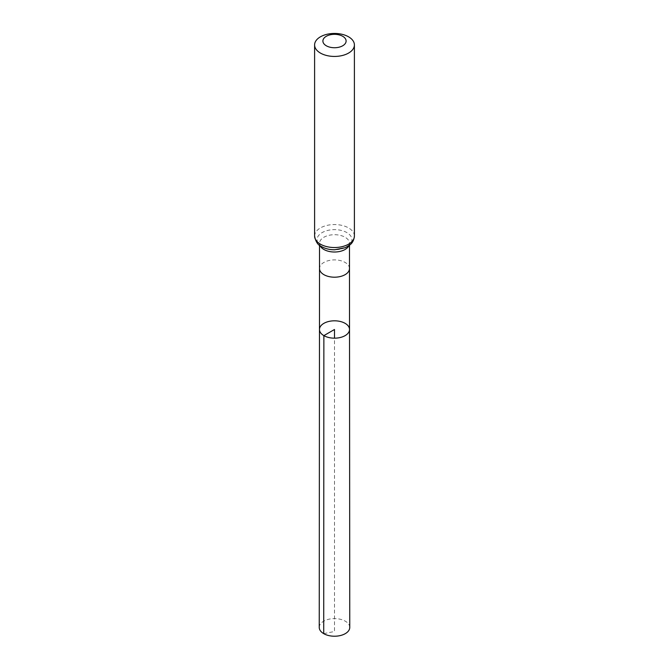 <?xml version="1.0" encoding="UTF-8"?>
<svg xmlns="http://www.w3.org/2000/svg" width="669" height="669" viewBox="0 0 669 669"><rect width="100%" height="100%" fill="white"/><g stroke="black" fill="none" stroke-linecap="round" stroke-linejoin="round"><path stroke-width="0.5" stroke-dasharray="3.35 2.51" d="M319.473 329.491A15.027 8.68 180 0 1 334.5 320.811A15.027 8.68 180 0 1 349.527 329.491M319.238 627.405A15.262 8.814 180 0 1 328.663 619.268A15.262 8.814 180 0 1 345.288 621.183A15.262 8.814 180 0 1 349.762 627.405M323.712 633.643L334.5 631.494L334.5 338.171M349.486 268.545L349.486 268.545A14.986 8.655 0 0 0 345.095 262.432A14.986 8.655 0 0 0 328.772 260.559A14.986 8.655 0 0 0 319.514 268.545L319.514 268.545M348.95 245.657A14.986 8.655 0 0 0 349.486 243.357A14.986 8.655 0 0 0 345.095 237.244A14.986 8.655 0 0 0 328.763 235.371A14.986 8.655 0 0 0 319.514 243.357A14.986 8.655 0 0 0 320.05 245.657M314.597 236.048A19.903 11.49 180 0 1 334.5 224.558A19.903 11.49 180 0 1 354.403 236.048M322.165 246.828A17.444 10.068 180 0 1 329.984 229.977A17.444 10.068 180 0 1 351.35 242.312A17.444 10.068 180 0 1 322.165 246.828M349.486 245.255L349.486 243.357L347.454 246.217C346.684 249.019 328.061 251.812 322.801 247.045C321.814 246.928 318.653 243.232 319.514 243.357L319.514 245.255"/><path stroke-width="1" d="M323.871 335.629A15.027 8.68 180 0 1 319.473 329.491A15.027 8.68 180 0 1 334.5 320.811A15.027 8.68 180 0 1 349.527 329.491A15.027 8.68 180 0 1 340.253 337.511A15.027 8.68 180 0 1 323.871 335.629A15.027 8.68 180 0 1 319.473 329.491L319.238 627.405A15.262 8.814 180 0 0 323.712 633.643A15.262 8.814 180 0 0 340.345 635.55A15.262 8.814 180 0 0 349.762 627.405L349.527 329.491A15.027 8.68 180 0 1 340.253 337.511A15.027 8.68 180 0 1 323.871 335.629M326.288 45.768A11.607 6.707 180 0 1 331.498 34.554A11.607 6.707 180 0 1 345.714 42.766A11.607 6.707 180 0 1 326.288 45.768M320.426 53.068A19.903 11.49 180 0 1 314.597 44.94A19.903 11.49 180 0 1 334.5 33.45A19.903 11.49 180 0 1 354.403 44.94A19.903 11.49 180 0 1 342.118 55.56A19.903 11.49 180 0 1 320.426 53.068M334.5 338.171L334.5 329.491L323.871 335.629L323.712 633.643M319.473 329.491L319.514 268.545A14.986 8.655 0 0 0 323.905 274.666A14.986 8.655 0 0 0 340.237 276.54A14.986 8.655 0 0 0 349.486 268.545L349.527 329.491M320.05 245.657A14.986 8.655 0 0 0 323.905 249.478A14.986 8.655 0 0 0 348.95 245.657M320.426 244.168A19.903 11.49 180 0 1 314.597 236.048C315.617 241.643 317.926 245.163 321.521 246.602C325.335 248.726 329.717 249.788 334.667 249.78L345.38 247.655L350.004 244.837C350.13 244.67 353.826 242.362 354.403 236.048A19.903 11.49 180 0 1 342.118 246.66A19.903 11.49 180 0 1 320.426 244.168M349.486 268.545L349.486 245.255M319.514 268.545L319.514 245.255M314.597 44.94L314.597 236.048M354.403 44.94L354.403 236.048"/></g></svg>

